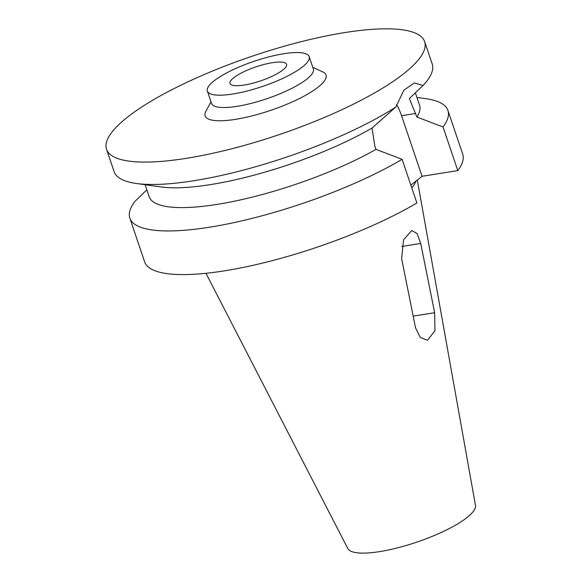 <?xml version="1.0" encoding="UTF-8"?>
<svg xmlns="http://www.w3.org/2000/svg" width="582" height="582" viewBox="0 0 582 582"><rect width="100%" height="100%" fill="white"/><g stroke="black" fill="none" stroke-linecap="round" stroke-linejoin="round"><path stroke-width="0.87" d="M205.955 273.293L347.81 548.55A67.432 16.652 -18.7 0 0 379.464 551.634A67.432 16.652 -18.7 0 0 444.793 530.791A67.432 16.652 -18.7 0 0 475.465 505.343L417.309 180.034M411.787 187.906A117.28 28.969 -18.7 0 0 415.992 181.075M401.624 258.568L415.526 327.812L420.269 337.458L427.486 340.281L434.958 330.751L434.638 312.709L420.735 243.465L417.127 233.615L411.758 230.523L403.559 239.828L401.624 258.568M410.848 185.141L422.059 176.281L457.801 170.621A167.907 41.475 -18.7 0 0 462.705 154.121L447.929 110.471A167.907 41.475 161.3 0 1 443.026 126.963L457.801 170.621M402.111 159.323A167.907 41.475 161.3 0 1 209.28 227.249A167.907 41.475 161.3 0 1 129.844 218.134L144.62 261.791A167.907 41.475 -18.7 0 0 224.055 270.899A167.907 41.475 -18.7 0 0 416.887 202.972L402.111 159.323L375.987 149.392L374.779 145.827L372.022 128.055A142.721 35.255 161.3 0 1 210.007 184.683A142.721 35.255 161.3 0 1 161.367 186.982L136.326 183.483A167.907 41.475 -18.7 0 0 193.551 180.784A167.907 41.475 -18.7 0 0 395.825 107.037L372.022 128.055M396.575 104.542A43.155 23.804 -99 0 1 401.558 115.709L422.059 176.281M145.122 184.712L149.181 196.716A142.721 35.255 -18.7 0 0 216.7 204.457A142.721 35.255 -18.7 0 0 375.987 149.392M415.381 92.865L419.557 105.197A142.721 35.255 -18.7 0 1 416.901 117.04L409.357 98.533L423.07 85.496L414.34 82.935L403.835 90.261L395.825 107.037M106.535 149.283A167.907 41.475 161.3 0 1 179.998 85.634A167.907 41.475 161.3 0 1 345.191 32.512A167.907 41.475 161.3 0 1 424.627 41.62A167.907 41.475 161.3 0 1 351.172 105.269A167.907 41.475 161.3 0 1 185.971 158.391A167.907 41.475 161.3 0 1 106.535 149.283L114.116 171.668A167.907 41.475 -18.7 0 0 136.326 183.483M423.07 85.496A167.907 41.475 -18.7 0 0 432.2 64.005L424.627 41.62M211.004 101.799L205.853 111.431A63.802 15.758 -18.7 0 0 235.332 119.368A63.802 15.758 -18.7 0 0 304.415 95.928A63.802 15.758 -18.7 0 0 322.734 71.862L312.796 67.352M207.388 91.105L211.557 103.429A53.733 13.27 -18.7 0 0 236.976 106.346A53.733 13.27 -18.7 0 0 289.843 89.344A53.733 13.27 -18.7 0 0 313.349 68.982L309.173 56.65A53.733 13.27 161.3 0 1 285.667 77.013A53.733 13.27 161.3 0 1 232.807 94.015A53.733 13.27 161.3 0 1 207.388 91.105A53.733 13.27 161.3 0 1 230.894 70.735A53.733 13.27 161.3 0 1 283.754 53.733A53.733 13.27 161.3 0 1 309.173 56.65M244.127 85.067A29.857 7.377 -18.7 0 0 273.424 75.66A29.857 7.377 -18.7 0 0 286.57 64.347A29.857 7.377 -18.7 0 0 272.434 62.681A29.857 7.377 -18.7 0 0 242.985 72.168A29.857 7.377 -18.7 0 0 230.014 83.488A29.857 7.377 -18.7 0 0 244.127 85.067M146.831 189.761L134.748 201.641A167.907 41.475 161.3 0 0 129.844 218.134M416.93 97.427L425.718 98.656A167.907 41.475 161.3 0 1 447.929 110.471M416.901 117.04L443.026 126.963M415.694 113.475L401.558 115.709M413.184 316.106L434.638 312.709M420.735 243.465L401.645 246.484"/></g></svg>

